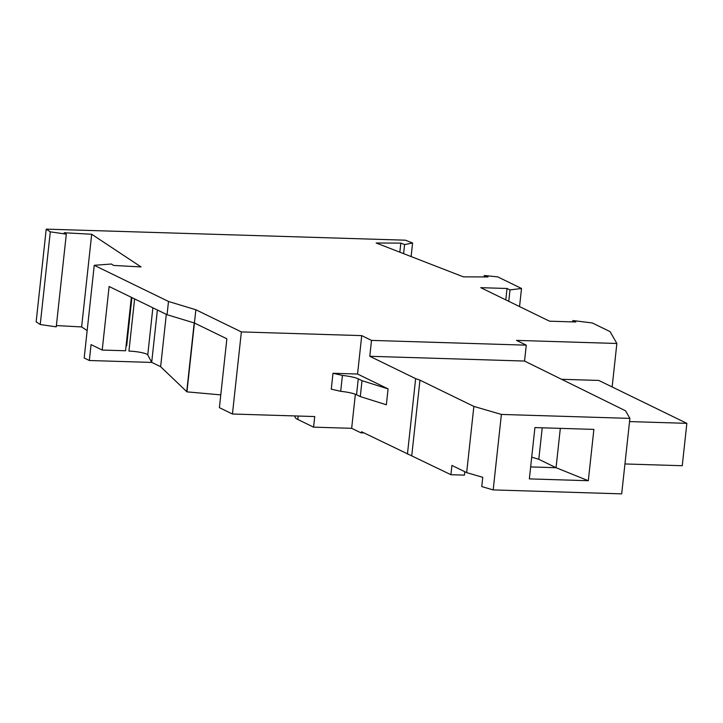 <?xml version="1.0" encoding="UTF-8"?>
<svg xmlns="http://www.w3.org/2000/svg" width="723" height="723" viewBox="0 0 723 723"><rect width="100%" height="100%" fill="white"/><g stroke="black" fill="none" stroke-linecap="round" stroke-linejoin="round"><path stroke-width="1.08" d="M464.799 471.712L464.428 475.128L450.917 474.713L361.59 431.758L360.904 432.815L351.658 428.314L313.583 427.148L314.731 416.547L232.445 414.017L219.394 407.664L226.868 338.807L194.424 323L186.95 391.857L160.623 366.706L151.694 362.359L147.754 354.948A13.511 2.259 -173.8 0 0 128.938 351.098L134.614 298.906M407.447 454.098L415.644 378.617L419.964 380.162L473.863 406.416L501.391 414.433L629.896 418.382L625.549 410.809L524.546 361.048L526.272 345.16L516.484 340.388L616.864 343.479L612.146 386.959M526.272 345.16L371.514 340.397L361.726 335.626L241.365 331.92L195.861 309.76L168.495 301.473L94.252 265.305L111.405 264.022L113.529 265.431L141.039 266.923L91.694 234.252L64.184 232.752L66.308 234.162L50.303 231.839L46.218 229.137L405.377 240.19L412.589 242.991L404.591 244.573L400.831 243.118L376.168 243L463.38 276.846L488.043 276.954L484.293 275.499L497.713 276.882L521.518 288.477L509.995 289.923L507.031 288.486L480.75 287.673L549.543 321.184L575.824 321.988L572.86 320.551L592.291 322.955L610.067 331.613L616.864 343.479M524.546 361.048L369.787 356.285L371.514 340.397M241.365 331.92L232.445 414.017M351.658 428.314L355.364 394.243M332.996 373.267L331.27 389.164L340.696 391.315L342.422 375.427L332.996 373.267L357.56 374.026L361.726 335.626M360.289 396.575L386.353 404.781L388.079 388.893L362.015 380.678L360.289 396.575L356.538 394.749A17.56 2.937 6.2 0 0 340.696 391.315M356.538 394.749L358.265 378.861A17.56 2.937 6.2 0 0 342.422 375.427M358.265 378.861L362.015 380.678M357.56 374.026L388.079 388.893M369.787 356.285L415.644 378.617M588.305 480.714L593.881 429.399L534.921 427.582L529.353 478.897L588.305 480.714L556.05 467.7L560.325 428.368M501.391 414.433L493.185 489.905L481.753 486.579L482.756 477.307L466.669 472.625L451.92 465.44L450.917 474.713M629.896 418.382L621.69 493.863L493.185 489.905M531.712 457.144L538.798 459.304L556.05 467.7L530.655 466.922M538.798 459.304L542.223 427.808M572.86 320.551L572.715 321.898M507.031 288.486L505.802 299.873M509.995 289.923L508.757 301.319M521.518 288.477L519.548 306.579M484.293 275.499L484.13 276.936M412.589 242.991L411.116 256.566M404.591 244.573L403.606 253.656M66.308 234.162L56.24 326.85L40.235 324.528L36.15 321.825L46.218 229.137M50.303 231.839L40.235 324.528M56.385 325.567L81.627 326.941L91.694 234.252M168.495 301.473L167.058 314.713L109.119 286.489L102.214 350.049L91.062 344.618L89.336 360.506L84.184 357.993L94.252 265.305M102.214 350.049L125.549 350.763L131.351 297.325M195.861 309.76L194.424 323M186.715 391.785L194.198 322.928L167.058 314.713M151.857 362.431L89.336 360.506M81.627 326.941L87.158 330.601M400.831 243.118L399.846 252.191M629.543 421.581L686.85 423.344L598.752 380.434L562.024 379.304M686.85 423.344L682.25 465.72L624.943 463.958M473.863 406.416L466.669 472.625M166.317 314.351L160.623 366.706M157.388 310.004L151.694 362.359M131.911 297.596L126.688 345.721A13.511 2.259 6.2 0 0 126.1 345.702M220.777 394.885L186.95 391.857M411.758 455.635L419.964 380.162M313.583 427.148L297.813 419.467A32.418 5.413 -173.8 0 1 295.056 416.864L295.156 415.951M363.958 432.914L360.904 432.815M152.869 307.799L147.754 354.948M297.813 419.467L298.183 416.041"/></g></svg>
